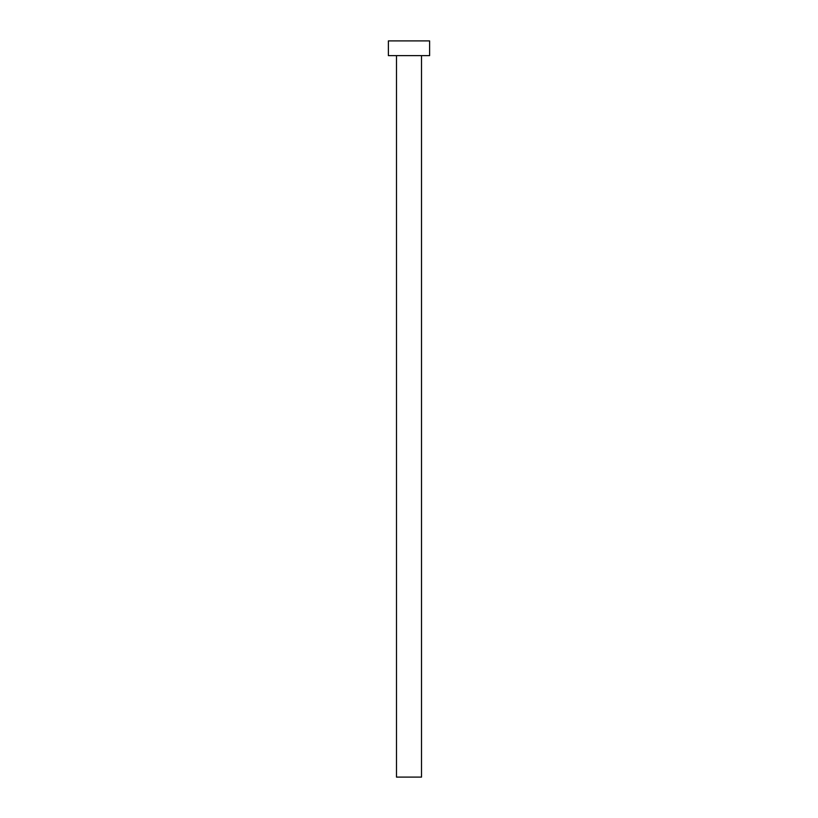 <?xml version="1.0" encoding="UTF-8"?>
<svg xmlns="http://www.w3.org/2000/svg" width="818" height="818" viewBox="0 0 818 818"><rect width="100%" height="100%" fill="white"/><g stroke="black" fill="none" stroke-linecap="round" stroke-linejoin="round"><path stroke-width="0.61" stroke-dasharray="4.09 3.07" d="M421.515 55.624L396.485 55.624L421.515 55.624M388.386 55.624L429.614 55.624M388.386 40.9L429.614 40.9M396.485 777.1L421.515 777.1"/><path stroke-width="1.23" d="M421.515 55.624L421.515 777.1L396.485 777.1L396.485 55.624M429.614 55.624L388.386 55.624L388.386 40.9L429.614 40.9L429.614 55.624"/></g></svg>
